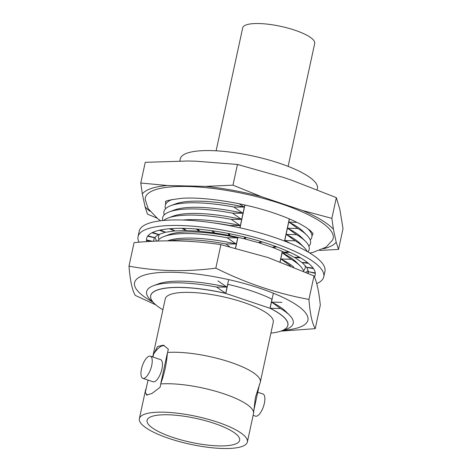 <?xml version="1.0" encoding="UTF-8"?>
<svg xmlns="http://www.w3.org/2000/svg" width="472" height="472" viewBox="0 0 472 472"><rect width="100%" height="100%" fill="white"/><g stroke="black" fill="none" stroke-linecap="round" stroke-linejoin="round"><path stroke-width="0.71" d="M217.893 280.881L226.914 287.094A70.257 18.142 -167.8 0 0 158.338 283.89L153.471 285.707A74.971 19.358 -167.8 0 0 151.152 300.54L153.972 303.142M226.914 287.094L216.559 287.035A74.971 19.358 -167.8 0 0 153.471 285.707M236.165 236.956L237.563 237.853L227.209 237.794L236.23 244.006A70.257 18.142 -167.8 0 0 167.654 240.803L167.548 240.844M236.23 244.006L225.876 243.947A74.971 19.358 -167.8 0 0 169.79 240.826M237.563 237.853A70.257 18.142 -167.8 0 0 168.988 234.643L164.114 236.466A74.971 19.358 -167.8 0 0 157.772 241.074M227.209 237.794A74.971 19.358 -167.8 0 0 164.114 236.466M159.53 234.224A74.971 19.358 -167.8 0 0 158.934 239.516M239.274 203.792L244.213 207.072L233.864 207.019L242.885 213.232L232.531 213.173L241.552 219.386L231.197 219.327L240.224 225.539A70.257 18.142 -167.8 0 0 182.941 220.035M240.224 225.539L229.87 225.486A74.971 19.358 -167.8 0 0 213.409 222.884M241.552 219.386A70.257 18.142 -167.8 0 0 172.976 216.182L168.109 217.999A74.971 19.358 -167.8 0 0 163.572 220.465M231.197 219.327A74.971 19.358 -167.8 0 0 168.109 217.999M242.885 213.232A70.257 18.142 -167.8 0 0 174.31 210.022L169.442 211.845A74.971 19.358 -167.8 0 0 162.763 220.542M232.531 213.173A74.971 19.358 -167.8 0 0 169.442 211.845M244.213 207.072A70.257 18.142 -167.8 0 0 175.637 203.869L170.77 205.686A74.971 19.358 -167.8 0 0 164.262 214.896M233.864 207.019A74.971 19.358 -167.8 0 0 170.77 205.686M172.103 199.532L172.274 199.467A74.971 19.358 -167.8 0 0 172.103 199.532A74.971 19.358 -167.8 0 0 165.589 208.736M289.43 218.925L284.64 241.086M282.403 251.44L280.156 261.824M273.371 293.218L270.12 308.24L280.563 308.523L271.589 302.092L281.896 302.369M286.062 328.282A70.204 18.125 -167.8 0 0 287.896 325.308A70.204 18.125 -167.8 0 0 270.12 308.24M216.559 287.035L225.704 293.324A70.204 18.125 -167.8 0 0 150.656 295.637A70.204 18.125 -167.8 0 0 151.105 299.1M225.704 293.324L228.666 279.625M235.487 248.077L237.811 237.316M239.876 227.787L244.803 204.99M310.198 240.006A74.971 19.358 -167.8 0 0 308.068 228.932A74.971 19.358 -167.8 0 0 307.939 228.796L308.068 228.932M308.865 246.16A74.971 19.358 -167.8 0 0 306.741 235.085L303.059 231.416A70.257 18.142 -167.8 0 0 288.888 222.07L296.923 222.359M306.741 235.085A74.971 19.358 -167.8 0 0 297.861 228.507L288.888 222.07M307.897 251.924A74.971 19.358 -167.8 0 0 305.408 241.239L301.726 237.575A70.257 18.142 -167.8 0 0 287.56 228.23L297.861 228.507M305.408 241.239A74.971 19.358 -167.8 0 0 296.534 234.661L287.56 228.23M307.195 251.517A74.971 19.358 -167.8 0 0 304.08 247.399L300.398 243.729A70.257 18.142 -167.8 0 0 286.227 234.383L296.534 234.661M304.08 247.399A74.971 19.358 -167.8 0 0 295.201 240.814L286.227 234.383M289.731 243.121A70.257 18.142 -167.8 0 0 284.899 240.537L295.201 240.814M229.87 225.486L230.253 225.769M287.218 242.101L284.899 240.537M303.543 270.78A74.971 19.358 -167.8 0 0 305.207 265.836M303.72 271.323A74.971 19.358 -167.8 0 0 300.086 265.86L296.404 262.196A70.257 18.142 -167.8 0 0 282.232 252.85L285.92 253.051M300.086 265.86A74.971 19.358 -167.8 0 0 291.212 259.281L282.232 252.85M293.767 267.134A70.257 18.142 -167.8 0 0 280.905 259.004L291.212 259.281M225.876 243.947L229.61 246.638M290.516 265.825A74.971 19.358 -167.8 0 0 289.879 265.435L280.905 259.004M289.56 265.441L289.879 265.435M281.778 330.778L285.418 329.568A74.971 19.358 -167.8 0 0 289.436 315.107L285.755 311.437A70.257 18.142 -167.8 0 0 271.589 302.092M289.436 315.107A74.971 19.358 -167.8 0 0 280.563 308.523M247.363 442.01A55.248 14.266 -167.8 0 0 217.527 422.157A55.248 14.266 -167.8 0 0 139.364 418.658A55.248 14.266 -167.8 0 0 169.2 438.512A55.248 14.266 -167.8 0 0 247.363 442.01L253.511 413.578A55.248 14.266 -167.8 0 0 253.594 412.87A55.248 14.266 -167.8 0 0 223.675 393.731A55.248 14.266 -167.8 0 0 160.799 383.942L160.769 383.583A90.618 66.227 -94.4 0 0 165.117 368.721A90.618 66.227 -94.4 0 0 167.401 352.908L160.769 383.583M139.364 418.658L145.512 390.232A55.248 14.266 -167.8 0 1 145.73 389.547A55.248 14.266 -167.8 0 1 146.06 388.928L148.072 380.096M253.594 412.87L255.399 397.518L260.096 382.792A55.248 14.266 -167.8 0 0 260.314 382.113A55.248 14.266 -167.8 0 0 230.478 362.26A55.248 14.266 -167.8 0 0 167.601 352.472L167.401 352.908M141.476 368.992A11.694 4.478 -71.4 0 0 142.868 378.349A11.694 4.478 -71.4 0 0 151.707 365.529A11.694 4.478 -71.4 0 0 150.308 356.177A11.694 4.478 -71.4 0 0 141.476 368.992M142.868 378.349L153.111 381.783A11.694 4.478 -71.4 0 0 161.943 368.968A11.694 4.478 -71.4 0 0 160.551 359.617L150.308 356.177M257.747 392.25L262.957 393.996A11.694 4.478 108.6 0 1 264.349 403.348A11.694 4.478 108.6 0 1 255.511 416.162L253.128 415.36M214.076 423.325A47.353 12.225 -167.8 0 0 147.075 420.328A47.353 12.225 -167.8 0 0 172.652 437.343A47.353 12.225 -167.8 0 0 239.646 440.341A47.353 12.225 -167.8 0 0 214.076 423.325M309.738 253.016L313.184 252.331L326.105 247.139L332.595 240.006A96.093 24.815 -167.8 0 0 281.288 203.851A96.093 24.815 -167.8 0 0 145.193 199.491L148.161 208.665L157.778 218.731L160.633 220.778M312.918 233.327A75.266 19.435 12.2 0 1 311.951 235.929M260.314 382.113L273.264 322.217A55.248 14.266 -167.8 0 0 243.428 302.363A55.248 14.266 -167.8 0 0 165.265 298.864L152.698 356.979M149.972 211.279A100.554 25.966 12.2 0 1 145.099 206.866L142.326 193.951A100.554 25.966 12.2 0 1 167.318 185.496L205.644 186.381A100.554 25.966 12.2 0 1 261.476 196.7L302.576 210.5A100.554 25.966 12.2 0 1 333.415 229.274L336.188 242.189A100.554 25.966 12.2 0 1 323.367 248.768M146.06 388.928L145.335 392.273L146.585 395.011L151.89 393.506L160.073 387.288L160.799 383.942M167.601 352.472L168.321 349.127L163.33 345.132L157.636 346.507L153.589 354.112L152.952 357.062M164.38 345.581A26.308 10.071 -71.4 0 0 153.589 354.112M145.335 392.273A26.308 10.071 -71.4 0 0 147.435 395.123M259.47 384.302L253.647 411.23M162.905 309.774A70.157 18.113 -167.8 0 1 150.692 295.714A70.157 18.113 -167.8 0 1 225.811 293.437L269.99 308.269A70.157 18.113 -167.8 0 1 287.837 325.367L287.991 324.636M270.904 333.126A70.157 18.113 -167.8 0 0 287.837 325.367M165.678 204.299A75.266 19.435 12.2 0 1 165.873 201.532M336.188 242.189L338.536 249.428L343.014 228.713L339.899 209.609L336.341 197.644L291.484 180.127L283.312 177.383L237.457 164.451L195.662 161.182L188.039 161.005L145.252 162.321L140.774 183.03L167.318 185.496M338.536 249.428L319.68 250.408M302.576 210.5L331.863 218.359L336.341 197.644M331.863 218.359L333.415 229.274M205.644 186.381L232.979 185.16L237.457 164.451M232.979 185.16L261.476 196.7M156.987 218.123L147.447 214.099L145.099 206.866M142.326 193.951L140.774 183.03M225.811 293.437L227.775 284.327M235.611 248.107L237.935 237.345M239.994 227.817L244.927 205.013M289.312 218.872L284.522 241.044M282.285 251.393L280.038 261.783M271.955 299.159L269.99 308.269M146.786 241.635A86.234 22.267 12.2 0 1 146.538 240.443L146.639 239.977M152.651 241.298L146.497 239.941A86.234 22.267 12.2 0 1 146.621 238.466A86.234 22.267 -167.8 0 0 146.762 241.64M314.417 276.828A86.234 22.267 -167.8 0 0 315.19 274.94A86.234 22.267 -167.8 0 0 268.621 243.953A86.234 22.267 -167.8 0 0 146.615 238.49M316.736 283.625A95.002 24.532 -167.8 0 0 323.757 276.793A95.002 24.532 -167.8 0 0 272.456 242.655A95.002 24.532 -167.8 0 0 138.042 236.637A95.002 24.532 -167.8 0 0 139.069 242.201M323.757 276.793L324.954 271.27A95.002 24.532 -167.8 0 0 273.648 237.133A95.002 24.532 -167.8 0 0 139.24 231.115L138.042 236.637M315.19 274.916A86.234 22.267 12.2 0 1 314.411 276.81M156.267 240.59L156.197 241.133M156.822 241.109L156.315 240.596M146.538 240.443L151.895 241.339M156.149 241.139L156.297 240.46L154.946 237.316M147.636 236.212L154.391 237.699L153.406 241.263M151.949 232.779L158.45 234.566L154.562 237.611L147.96 235.799M159.294 230.265L165.288 232.277L158.71 234.501L152.609 232.46M169.377 228.761L174.652 230.926L165.625 232.248L160.268 230.047M181.82 228.336L186.18 230.566L175.053 230.926L170.628 228.666M196.14 228.991L199.426 231.209L186.629 230.601L183.289 228.354M199.497 230.867L199.426 231.209M211.786 230.714L213.881 232.826L199.904 231.274L197.78 229.126M214.028 232.13L213.881 232.826M228.159 233.428L228.991 235.363L214.371 232.92L213.533 230.961M229.357 233.664L228.991 235.363M244.638 237.032L244.172 238.72L229.475 235.481L229.846 233.758M229.947 233.776L229.475 235.481M260.591 241.393L258.845 242.761L244.632 238.856L245.009 237.127M246.396 237.475L244.632 238.856M275.406 246.343L272.444 247.34L259.264 242.915L259.388 242.337M262.261 241.906L259.264 242.915M288.528 251.682L284.451 252.278L272.804 247.505L272.869 247.198M276.922 246.903L272.804 247.505M299.437 257.222L294.392 257.387L284.781 252.231M289.826 252.278L284.734 252.443M307.726 262.739L301.903 262.467L294.634 257.376M300.475 257.824L294.599 257.547M313.072 268.031L306.682 267.323L302.045 262.473M308.458 263.335L302.015 262.615M315.267 272.893L308.546 271.766L306.729 267.329M313.467 268.586L306.7 267.459M308.363 271.335L307.962 273.182M315.314 273.388L308.511 271.683M308.092 273.241L308.47 271.884M308.051 270.603L305.915 272.279M307.821 273.123L308.257 271.093M268.049 257.541L314.022 275.908C316.895 282.073 318.989 291.826 320.305 305.166L315.219 328.671C312.134 323.456 310.039 313.703 308.936 299.413C292.941 296.481 277.176 292.41 261.641 287.194C246.089 281.973 230.814 275.624 215.822 268.149L220.902 244.643L268.049 257.541M152.769 302.033A88.665 22.892 12.2 0 1 154.067 273.105A88.665 22.892 12.2 0 1 260.013 288.309A88.665 22.892 12.2 0 1 283.33 330.264M280.651 331.149L315.219 328.671M272.073 299.218A70.157 18.113 -167.8 0 0 251.918 291.047A70.157 18.113 -167.8 0 0 227.657 284.297M308.936 299.413L314.022 275.908M215.822 268.149C185.82 272.037 156.875 271.37 128.986 266.143L134.066 242.637C163.831 239.711 192.771 240.378 220.902 244.643M128.986 266.143C130.101 280.48 132.195 290.233 135.269 295.401L155.848 304.882M179.838 160.899L180.286 158.834A70.157 18.113 12.2 0 1 279.542 163.277A70.157 18.113 12.2 0 1 317.432 188.481L317.225 189.437M288.115 166.374L314.7 43.424A36.834 9.511 -167.8 0 0 294.811 30.19A36.834 9.511 -167.8 0 0 242.697 27.86L216.117 150.804M145.73 389.547L146.355 388.037M165.524 201.762C164.858 200.913 170.309 199.756 181.897 198.305C204.559 196.671 244.242 202.901 273.86 213.043C284.539 216.654 293.425 220.377 300.511 224.218C305.136 226.767 308.541 229.026 310.723 231.003L313.137 233.681M150.692 295.714L150.851 294.982"/></g></svg>
